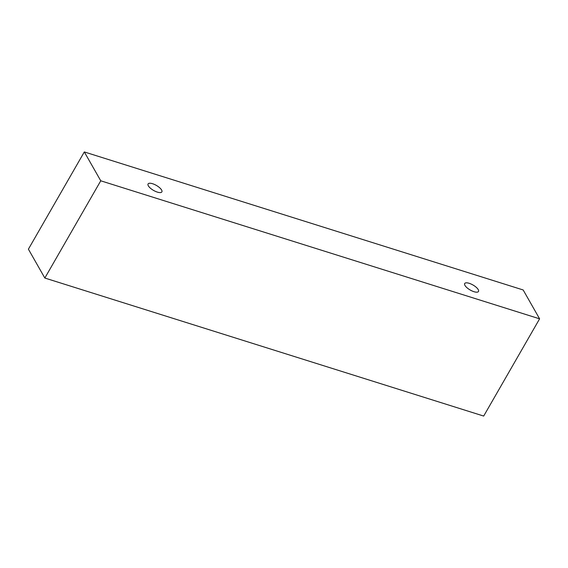 <?xml version="1.0" encoding="UTF-8"?>
<svg xmlns="http://www.w3.org/2000/svg" width="568" height="568" viewBox="0 0 568 568"><rect width="100%" height="100%" fill="white"/><g stroke="black" fill="none" stroke-linecap="round" stroke-linejoin="round"><path stroke-width="0.85" d="M469.204 283.311A7.959 2.861 -150.1 0 1 478.22 289.588A7.959 2.861 -150.1 0 1 478.49 291.469A7.959 2.861 -150.1 0 1 470.162 289.985A7.959 2.861 -150.1 0 1 464.695 283.531A7.959 2.861 -150.1 0 1 469.204 283.311M161.603 190.003A7.959 2.861 -150.1 0 1 161.873 191.885A7.959 2.861 -150.1 0 1 153.545 190.401A7.959 2.861 -150.1 0 1 148.078 183.954A7.959 2.861 -150.1 0 1 152.586 183.727A7.959 2.861 -150.1 0 1 161.603 190.003M539.6 318.825L100.756 180.802L84.312 151.94L523.163 289.964L539.6 318.825L483.688 416.06L44.836 278.036L28.4 249.174L84.312 151.94M44.836 278.036L100.756 180.802"/></g></svg>
